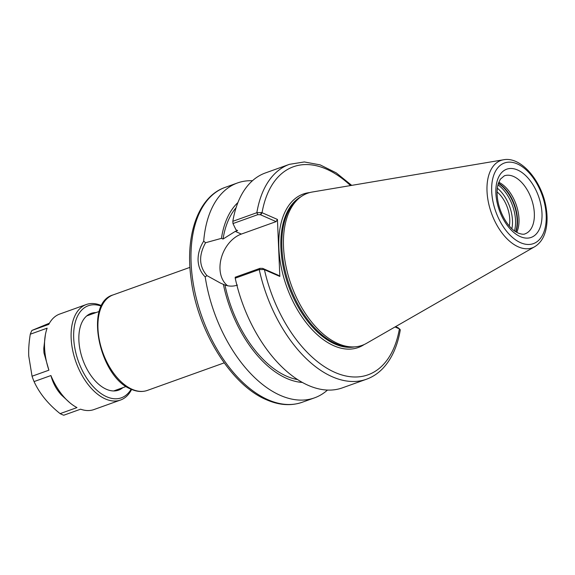 <?xml version="1.0" encoding="UTF-8"?>
<svg xmlns="http://www.w3.org/2000/svg" width="575" height="575" viewBox="0 0 575 575"><rect width="100%" height="100%" fill="white"/><g stroke="black" fill="none" stroke-linecap="round" stroke-linejoin="round"><path stroke-width="0.86" d="M497.102 191.942A25.063 14.397 -109.7 0 1 509.299 225.961M205.555 242.743L203.701 241.133C199.762 247.408 197.893 253.848 198.08 260.468C198.44 267.088 200.819 272.572 205.203 276.92L206.935 275.612C199.022 266.383 198.562 255.429 205.555 242.743L221.44 238.352A98.454 56.537 -109.7 0 1 237.928 202.537M203.701 241.133A114.145 65.55 -109.7 0 1 237.475 182.958A114.145 65.55 -109.7 0 1 252.439 180.737M327.484 390.058A114.145 65.55 -109.7 0 1 314.518 397.85A114.145 65.55 -109.7 0 1 205.203 276.92M232.832 221.303L232.976 223.567L257.765 214.676L260.396 214.719L261.697 212.563L256.853 212.7L232.832 221.303A114.145 65.55 -109.7 0 1 265.398 172.946L289.412 164.335A114.145 65.55 -109.7 0 0 256.853 212.7L257.765 214.676M260.396 214.719L276.115 221.612L277.438 219.442L261.697 212.563M221.44 238.352L223.035 239.049L235.247 231.394L237.619 230.546L236.002 229.835L232.976 223.567M277.438 219.442L279.831 276.431L264.083 269.546L262.646 268.374L260.015 268.331L235.218 277.222L235.218 278.178L259.232 269.567L264.083 269.546M395.032 326.952L399.711 329.022L400.293 329.87C397.519 346.078 391.747 358.886 382.979 368.287C378.163 373.34 372.658 376.992 366.455 379.234A114.145 65.55 -109.7 0 1 259.232 269.567L260.015 268.331M262.646 268.374L278.365 275.267L279.831 276.431M366.455 379.234L342.441 387.838A114.145 65.55 -109.7 0 1 235.218 278.178M398.267 327.851L395.55 326.658M227.628 285.768A29.167 20.988 113.7 0 1 221.217 258.297A29.167 20.988 113.7 0 1 241.349 234.075L276.115 221.612M237.497 285.056C233.4 286.494 229.224 286.487 224.962 285.027L220.577 283.152L206.935 275.612M302.428 382.447A98.454 56.537 -109.7 0 1 223.366 284.323M297.692 379.608A96.025 55.142 -109.7 0 1 224.962 285.027M223.035 239.049A96.025 55.142 -109.7 0 1 236.073 207.733M498.791 182.253A30.798 17.688 -109.7 0 1 518.988 218.91A30.798 17.688 -109.7 0 1 516.753 232.365M534.707 246.718L366.512 343.34A80.802 46.403 -109.7 0 1 353.488 346.926A80.802 46.403 -109.7 0 1 283.518 246.74A80.802 46.403 -109.7 0 1 299.927 197.52A80.802 46.403 -109.7 0 1 312.261 192.021L503.535 159.771A46.424 26.666 -109.7 0 0 487.018 191.209A46.424 26.666 -109.7 0 0 518.341 246.862A46.424 26.666 -109.7 0 0 534.707 246.718C540.637 243.074 544.453 236.993 546.149 228.462C547.342 222.345 547.378 215.69 546.25 208.495C542.419 181.944 521.547 156.22 503.535 159.771M353.488 346.926L351.239 346.977A80.076 45.986 -109.7 0 1 281.894 247.688A80.076 45.986 -109.7 0 1 298.152 198.914L299.927 197.52M45.396 334.672A50.729 29.131 -109.7 0 0 44.57 347.652A50.729 29.131 -109.7 0 0 48.904 370.185L43.995 353.007A45.367 26.055 70.3 0 1 43.793 348.292L45.396 334.672A50.729 29.131 -109.7 0 1 47.143 328.16L30.288 334.204A50.729 29.131 -109.7 0 1 31.92 330.438L49.45 323.164M31.92 330.438L48.774 324.401A50.729 29.131 -109.7 0 1 59.721 314.051L86.3 304.52A50.729 29.131 -109.7 0 1 101.603 305.677M69.805 402.737L61.273 394.845A45.367 26.055 70.3 0 1 58.348 391.252C54.977 386.68 52.498 381.441 50.916 375.54A50.729 29.131 -109.7 0 0 69.805 402.737A50.729 29.131 -109.7 0 0 76.971 407.589L60.116 413.633C48.178 404.117 39.495 393.429 34.062 381.584L50.916 375.54M131.625 389.419A50.729 29.131 -109.7 0 1 120.542 400.027L93.962 409.558A50.729 29.131 -109.7 0 1 80.615 409.184L63.753 415.229A50.729 29.131 -109.7 0 1 60.116 413.633M48.904 370.185L32.049 376.223L28.75 356.083C28.448 349.693 28.958 342.405 30.288 334.204M34.062 381.584A50.729 29.131 -109.7 0 1 32.049 376.223M120.542 400.027A50.729 29.131 -109.7 0 1 71.149 338.122A50.729 29.131 -109.7 0 1 86.3 304.52M122.892 387.643A40.767 23.41 -109.7 0 1 99.166 384.668A40.767 23.41 -109.7 0 1 78.89 340.4A40.767 23.41 -109.7 0 1 79.551 329.971A40.767 23.41 -109.7 0 1 95.989 312.599M131.136 389.203A48.918 28.096 -109.7 0 1 97.024 390.375A48.918 28.096 -109.7 0 1 73.701 338.129A48.918 28.096 -109.7 0 1 101.358 306.152M224.193 362.868L147.351 390.418A50.729 29.131 -109.7 0 1 132.185 389.318A50.729 29.131 -109.7 0 1 97.958 328.512A50.729 29.131 -109.7 0 1 113.11 294.91L189.951 267.361M314.518 397.85L302.234 402.256A114.145 65.55 -109.7 0 1 268.108 399.79A114.145 65.55 -109.7 0 1 191.101 262.969A114.145 65.55 -109.7 0 1 225.192 187.364L237.475 182.958M350.513 185.567A110.522 63.473 -109.7 0 0 262.049 212.693L260.719 214.863M397.943 327.707L399.409 328.871A110.522 63.473 -109.7 0 1 334.988 372.427A110.522 63.473 -109.7 0 1 264.435 269.682L262.969 268.518M364.169 344.54A81.521 46.819 -109.7 0 1 333.874 345.762A81.521 46.819 -109.7 0 1 280.248 261.69A81.521 46.819 -109.7 0 1 309.688 192.582M235.247 231.394L241.349 234.075M497.361 188.212A29.354 16.855 -109.7 0 1 512.476 220.505A29.354 16.855 -109.7 0 1 511.865 228.67M497.979 184.834A31.524 18.105 -109.7 0 1 515.538 220.513A31.524 18.105 -109.7 0 1 514.488 230.884M498.367 183.461A31.524 18.105 -109.7 0 1 517.141 219.938A31.524 18.105 -109.7 0 1 515.66 231.703M498.46 183.166A31.452 18.062 -109.7 0 1 517.529 219.758A31.452 18.062 -109.7 0 1 515.919 231.869M504.354 175.813A30.798 17.688 -109.7 0 1 534.34 213.404A30.798 17.688 -109.7 0 1 525.148 233.802C523.969 234.55 521.697 234.334 518.334 233.155L515.531 231.617C509.551 228.138 500.94 216.617 497.979 201.617C496.707 194.58 496.814 188.6 498.302 183.684L500.329 179.22L504.354 175.813M541.988 213.418A36.239 20.808 -109.7 0 1 520.339 236.634A36.239 20.808 -109.7 0 1 495.887 193.2A36.239 20.808 -109.7 0 1 517.543 169.977A36.239 20.808 -109.7 0 1 541.988 213.418M546.192 215.258A42.845 24.603 -109.7 0 1 520.591 242.708A42.845 24.603 -109.7 0 1 491.69 191.353A42.845 24.603 -109.7 0 1 517.284 163.904A42.845 24.603 -109.7 0 1 546.192 215.258M354.739 346.876A80.076 45.986 -109.7 0 1 334.93 344.03A80.076 45.986 -109.7 0 1 280.909 248.048A80.076 45.986 -109.7 0 1 300.926 196.765M147.351 390.418C142.356 392.143 137.037 391.776 131.388 389.318C99.216 377.538 83.742 302.932 113.11 294.91M99.288 311.413L86.746 315.912M126.191 386.457L113.649 390.95M351.706 185.366L336.188 172.838L320.167 164.881L304.319 161.949L289.412 164.335M302.234 402.256C291.058 406.115 279.155 405.289 266.512 399.776C230.963 385.085 197.333 330.539 191.065 278.731C184.92 234.888 198.339 196.557 225.192 187.364"/></g></svg>
